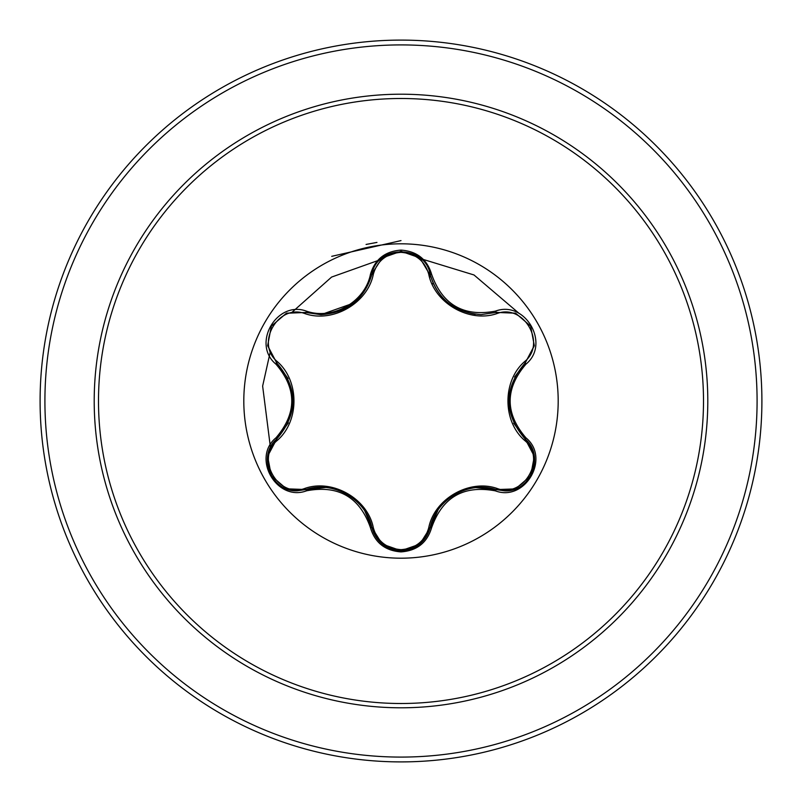 <?xml version="1.0" encoding="UTF-8"?>
<svg xmlns="http://www.w3.org/2000/svg" width="802" height="802" viewBox="0 0 802 802"><rect width="100%" height="100%" fill="white"/><g stroke="black" fill="none" stroke-linecap="round" stroke-linejoin="round"><path stroke-width="1.2" d="M401 558.192A157.192 157.192 0 0 1 243.808 401A157.192 157.192 0 0 1 401 243.808A157.192 157.192 0 0 1 558.192 401A157.192 157.192 0 0 1 401 558.192M495.375 490.854C463.616 484.939 442.363 497.21 431.626 527.656C427.165 542.673 416.95 550.753 401 551.896C385.06 550.723 374.865 542.633 370.434 527.626C359.677 497.11 338.404 484.829 306.625 490.784C276.77 502.112 251.307 457.962 275.998 437.802C297.001 413.251 297.001 388.719 275.998 364.198C251.287 343.978 276.83 299.878 306.625 311.216C333.01 320.299 365.121 301.742 370.434 274.374C374.875 259.367 385.06 251.277 401 250.104C416.96 251.247 427.165 259.327 431.626 274.344C442.383 304.81 463.636 317.081 495.375 311.146C525.24 299.858 550.663 344.028 525.942 364.158C504.899 388.729 504.899 413.291 525.942 437.842C550.673 458.032 525.18 502.162 495.375 490.854L496.137 489.601L476.198 487.646M304.991 313.632L305.863 312.469L320.91 314.675L305.863 312.469L286.394 313.251L271.347 326.143L267.657 345.632L276.7 362.915L277.281 361.582C299.557 380.86 299.487 421.25 277.281 440.418C255.026 458.423 278.354 498.694 304.991 488.368C332.86 478.674 367.867 498.964 373.341 527.826C377.271 541.24 386.494 548.508 401 549.651C415.526 548.538 424.769 541.28 428.719 527.856C434.283 498.924 469.29 478.794 496.999 488.428C523.716 498.714 546.924 458.363 524.668 440.458C502.343 421.17 502.413 380.719 524.668 361.542C546.944 343.567 523.656 303.266 496.999 313.572C469.16 323.216 434.223 302.966 428.719 274.144C424.759 260.72 415.526 253.462 401 252.349C386.494 253.492 377.271 260.76 373.341 274.174C367.797 303.146 332.73 323.316 304.991 313.632C278.294 303.326 255.036 343.647 277.281 361.582M428.719 274.144L430.163 274.314C437.571 299.166 454.564 312.6 481.14 314.595C454.764 312.77 437.772 299.346 430.163 274.314C425.291 244.43 376.78 244.42 371.897 274.344C364.339 299.387 347.336 312.83 320.91 314.675L353.862 303.006M288.068 378.564L276.7 362.915C298.354 388.288 298.354 413.682 276.7 439.085C256.851 455.416 271.216 492.398 297.261 490.794L305.863 489.531C333.141 480.238 366.293 499.355 371.897 527.656C376.128 541.921 385.842 549.601 401.03 550.703C416.208 549.611 425.912 541.931 430.163 527.686C435.777 499.456 468.839 480.338 496.137 489.601L504.699 490.854C530.744 492.468 545.139 455.466 525.24 439.125L525.701 439.566L525.24 439.125C503.536 413.722 503.536 388.308 525.24 362.875L514.573 377.06M438.032 510.012L430.022 528.237L419.907 544.007M401 98.496A302.504 302.504 0 0 1 703.504 401A302.504 302.504 0 0 1 401 703.504A302.504 302.504 0 0 1 98.496 401A302.504 302.504 0 0 1 401 98.496M401 40.1A360.9 360.9 0 0 1 761.9 401A360.9 360.9 0 0 1 401 761.9A360.9 360.9 0 0 1 40.1 401A360.9 360.9 0 0 1 401 40.1A360.9 360.9 0 0 0 40.1 401A360.9 360.9 0 0 0 401 761.9M428.458 528.859L429.962 528.488M433.451 283.908L431.907 283.537M401 240.6L331.727 256.329M519.215 313.502L473.992 274.966L417.732 257.753L473.992 274.966L519.215 313.502M383.035 258.745L331.597 277.071L291.186 313.031L331.597 277.071L383.035 258.745M270.384 351.326L262.635 386.093L270.454 447.516L262.635 386.093L270.384 351.326M376.96 242.415L366.073 244.45M430.875 277.001A127.548 127.548 0 0 0 429.381 276.65A127.548 127.548 0 0 1 430.875 277.001M375.095 532.949A126.195 126.195 0 0 1 373.602 532.759M275.998 437.802L277.281 440.418M325.472 487.526L305.863 489.531L304.991 488.368M370.434 527.626L371.897 527.656L364.94 511.325M382.113 543.967L371.897 527.656L373.341 527.826M401.02 550.703L382.323 544.137L401 550.703L419.707 544.177M431.626 527.656L428.719 527.856M515.365 488.889L496.137 489.601L496.999 488.428M524.668 440.458L525.942 437.842M524.668 361.542L525.24 362.875L534.302 345.622L530.653 326.153L515.626 313.211L496.137 312.399L481.14 314.595L496.137 312.399L495.375 311.146M513.701 423.145L525.24 439.125L534.272 456.208M496.999 313.572L496.137 312.399L496.849 312.199M373.341 274.174L370.434 274.374M267.698 456.097L276.7 439.085L288.369 422.804M306.625 490.784L305.863 489.531L286.555 488.819M534.262 345.873L525.24 362.875L525.942 364.158M475.295 314.264C451.536 310.073 436.499 296.75 430.163 274.314L431.626 274.344M286.635 313.151L305.863 312.469L306.625 311.216M275.998 364.198L276.7 362.915L276.169 362.394M401 707.795A306.795 306.795 0 0 1 94.205 401A306.795 306.795 0 0 1 401 94.205A306.795 306.795 0 0 1 707.795 401A306.795 306.795 0 0 1 401 707.795M401 44.912A356.088 356.088 0 0 1 757.088 401A356.088 356.088 0 0 1 401 757.088A356.088 356.088 0 0 1 44.912 401A356.088 356.088 0 0 1 401 44.912M347.116 494.353L347.988 494.874M454.955 494.423L455.897 493.892M508.789 400.98L508.799 399.967M382.173 257.983L372.078 273.622M350.344 305.622L347.065 307.677M293.121 401.01L293.111 402.103M286.354 488.739L271.337 475.827L267.657 456.368M430.163 527.686L419.867 544.037M534.302 456.418L530.633 475.887L515.616 488.789M515.636 313.221L530.653 326.143L534.302 345.602M496.137 312.399L515.445 313.141M419.937 258.013L430.564 275.898M382.333 257.843L401.03 251.297L419.717 257.843M371.897 274.344L371.516 275.828M267.657 345.612L271.347 326.143L286.374 313.251M276.7 362.915L267.688 345.822"/></g></svg>
